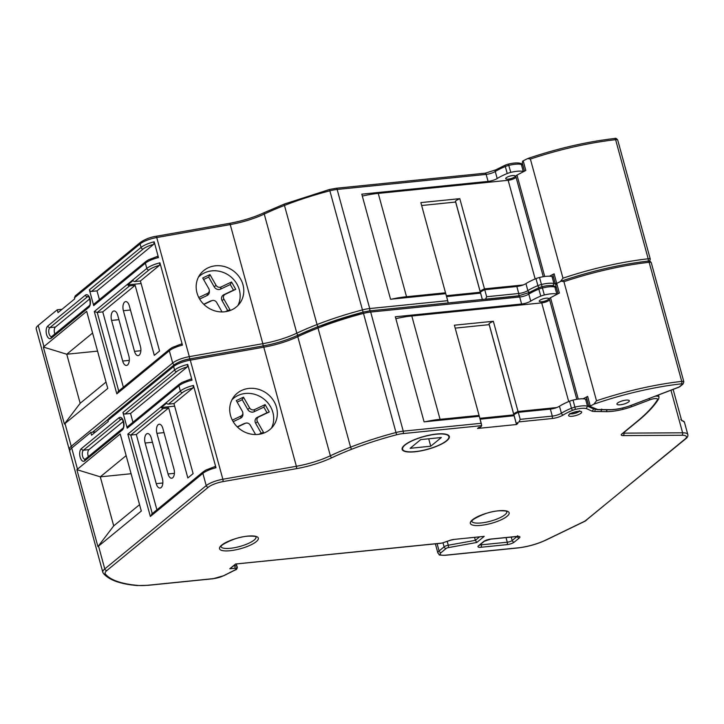 <?xml version="1.0" encoding="UTF-8"?>
<svg xmlns="http://www.w3.org/2000/svg" width="724" height="724" viewBox="0 0 724 724"><rect width="100%" height="100%" fill="white"/><g stroke="black" fill="none" stroke-linecap="round" stroke-linejoin="round"><path stroke-width="1.09" d="M259.563 434.219L263.509 432.355L257.418 421.658A3.774 3.439 -144.3 0 1 258.758 416.933L269.274 411.947L265.102 404.607L254.577 409.594A3.774 3.439 -144.3 0 1 249.572 407.874L243.481 397.177L236.268 400.598L242.359 411.295A3.774 3.439 -144.3 0 1 241.02 416.019L232.341 420.137M258.749 434.346L261.255 433.16L255.662 423.332A4.787 4.362 -144.3 0 1 257.355 417.332L267.02 412.752L263.835 407.141L254.16 411.721A4.787 4.362 -144.3 0 1 247.816 409.54L242.214 399.711L237.137 402.119M557.163 294.225L556.819 294.071A15.123 4.145 164.7 0 0 544.33 294.994A7.557 2.072 164.7 0 0 540.774 296.134A32.037 8.778 164.7 0 0 530.728 301.121A7.557 2.072 -15.3 0 1 521.624 304.008L395.331 316.768L424.083 421.857L479.306 416.282L481.695 425.64A10.824 2.968 -15.3 0 1 480.591 427.006A10.824 2.968 -15.3 0 1 480.347 427.196L478.89 427.35L477.523 428.463L516.502 424.526L517.868 423.404L516.312 423.567A13.177 3.611 -15.3 0 1 519.063 421.866L520.203 419.35L552.285 416.101A7.557 2.072 164.7 0 0 561.399 413.223L559.48 406.218A32.037 8.778 -15.3 0 1 569.526 401.232A7.557 2.072 -15.3 0 1 573.082 400.091A15.123 4.145 -15.3 0 1 585.571 399.159L587.083 399.838M446.364 440.826A23.983 6.57 164.7 0 0 448.862 436.581A23.983 6.57 164.7 0 0 430.346 435.097A23.983 6.57 164.7 0 0 405.105 444.998A23.983 6.57 164.7 0 0 402.607 449.242A23.983 6.57 164.7 0 0 421.124 450.726A23.983 6.57 164.7 0 0 446.364 440.826M276.523 407.359A24.544 22.363 35.7 0 0 257.264 388.987A24.544 22.363 35.7 0 0 233.599 397.087A24.544 22.363 35.7 0 0 230.531 415.476A24.544 22.363 35.7 0 0 249.78 433.848A24.544 22.363 35.7 0 0 273.455 425.748A24.544 22.363 35.7 0 0 276.523 407.359M271.437 428.137A24.544 22.363 35.7 0 0 272.885 412.418A24.544 22.363 35.7 0 0 255.264 394.489A24.544 22.363 35.7 0 0 231.97 399.757M404.698 445.034A24.462 6.697 164.7 0 0 402.146 449.369A24.462 6.697 164.7 0 0 421.033 450.88A24.462 6.697 164.7 0 0 446.771 440.789A24.462 6.697 164.7 0 0 449.323 436.454A24.462 6.697 164.7 0 0 430.436 434.934A24.462 6.697 164.7 0 0 404.698 445.034M123.261 421.504L88.989 449.64A4.724 2.371 -95.8 0 0 88.102 455.731A4.724 2.371 -95.8 0 0 88.391 456.591M539.751 300.388A4.905 1.348 164.7 0 0 539.244 301.247A4.905 1.348 164.7 0 0 543.036 301.555A4.905 1.348 164.7 0 0 548.204 299.528A4.905 1.348 164.7 0 0 548.711 298.659A4.905 1.348 164.7 0 0 544.919 298.36A4.905 1.348 164.7 0 0 539.751 300.388M555.942 283.889L555.389 283.138L556.222 283.736A3.837 1.05 -15.3 0 1 556.738 283.437L559.371 293.066L550.521 297.7A3.837 1.05 164.7 0 0 549.742 298.197A3.837 1.05 164.7 0 0 549.344 298.876L576.82 399.313M617.599 403.024A6.416 1.756 164.7 0 0 616.929 404.155A6.416 1.756 164.7 0 0 621.889 404.553A6.416 1.756 164.7 0 0 628.649 401.901A6.416 1.756 164.7 0 0 629.319 400.77A6.416 1.756 164.7 0 0 624.36 400.372A6.416 1.756 164.7 0 0 617.599 403.024M589.49 406.49L588.929 405.748L589.761 406.345A3.837 1.05 -15.3 0 1 590.277 406.046L587.644 396.408L583.037 398.815M588.847 406.309L586.467 397.585A3.837 1.05 -15.3 0 1 586.865 396.906A3.837 1.05 -15.3 0 1 587.644 396.408M589.761 406.345L597.734 409.503A1.946 0.534 164.7 0 0 598.196 409.567L609.834 409.675A20.77 5.692 164.7 0 0 631.219 405.295L678.107 387.521A1.946 0.534 164.7 0 0 679.031 387.041L682.298 384.363A1.946 0.534 164.7 0 0 681.429 383.829A123.171 33.747 164.7 0 0 593.915 404.146L596.504 400.788L563.924 281.681L561.281 281.138L556.738 283.437A3.837 1.05 -15.3 0 0 556.222 283.736L555.806 285.518L558.059 293.754M521.624 304.008L519.705 297.003L370.679 312.053L403.259 431.16A1.891 0.95 84.2 0 1 402.906 433.604A13.231 3.629 164.7 0 0 396.607 434.771A118.953 32.589 164.7 0 0 351.846 449.188A118.953 32.589 164.7 0 0 331.936 457.686A43.431 11.901 -15.3 0 1 296.397 468.672L222.883 481.632A13.213 3.62 164.7 0 0 208.331 487.207L106.88 570.503A16.996 4.652 164.7 0 0 105.369 574.014A150.863 41.331 164.7 0 0 137.85 585.417A35.874 9.828 164.7 0 0 148.302 585.209A1.891 0.95 -95.8 0 1 148.013 585.336L137.198 585.553C120.338 584.096 109.08 580.06 103.423 573.453L102.808 572.259A18.878 5.177 -15.3 0 1 104.772 568.919L206.222 485.623A15.104 4.136 -15.3 0 1 222.856 479.252L296.378 466.283A41.539 11.376 164.7 0 0 330.361 455.776A120.836 33.105 -15.3 0 1 350.588 447.151A120.845 33.105 -15.3 0 1 396.064 432.5A15.123 4.145 -15.3 0 1 403.259 431.16L481.225 423.287L481.442 424.074M215.987 467.74A15.104 4.136 164.7 0 0 202.874 473.36A1.891 1.548 -129.4 0 1 203.299 471.74L205.906 470.03L214.838 466.618L215.987 467.74L193.462 385.421L192.991 387.955A13.213 3.62 164.7 0 0 182.457 392.625L168.43 404.146A1.891 1.548 -129.4 0 1 166.601 403.159L161.325 407.485A1.891 1.548 50.6 0 0 163.153 408.472L168.683 407.911L136.302 434.5L130.782 435.052L152.275 513.633M425.441 421.721A38.825 10.634 164.7 0 1 440.074 419.341L479.071 415.404A10.824 2.968 -15.3 0 1 479.08 415.458A10.824 2.968 -15.3 0 1 478.917 416.318M556.638 407.576L518.022 411.476A13.177 3.611 -15.3 0 0 513.678 413.929L515.235 413.775L514.502 414.381M479.867 418.327L513.922 414.852M549.588 299.79A5.665 1.548 -15.3 0 1 541.715 302.885L411.802 315.999A38.825 10.634 164.7 0 0 395.856 318.678M440.074 419.341L411.802 315.999M593.915 404.146L590.277 406.046M479.071 415.404L454.391 325.203A10.824 2.968 -15.3 0 1 454.41 325.257A10.824 2.968 -15.3 0 1 454.419 325.302M513.678 413.929L488.999 323.728A13.177 3.611 -15.3 0 1 493.343 321.275L454.391 325.203M493.343 321.275L518.022 411.476M95.568 431.911L90.799 432.391L71.712 448.066A18.878 5.177 164.7 0 0 69.739 451.405L102.808 572.259M435.377 543.842L437.875 552.991A11.512 3.149 -15.3 0 1 439.079 550.955L444.093 546.846A3.837 1.05 -15.3 0 1 448.265 545.235L475.36 540.339L476.808 542.466L448.31 547.615A1.946 0.534 164.7 0 0 446.192 548.43L441.178 552.548A9.62 2.634 164.7 0 0 445.206 555.208L517.859 547.86A26.888 7.367 164.7 0 0 545.914 539.995L584.983 521.099A2.281 0.624 164.7 0 0 585.517 520.773L685.067 439.034A13.213 3.62 164.7 0 0 681.918 435.251L623.201 435.595A5.729 1.566 -15.3 0 1 621.844 433.957L636.93 421.567A236.015 64.662 164.7 0 0 657.546 399.675A5.656 1.548 164.7 0 0 655.663 398.571A5.656 1.548 164.7 0 0 650.007 399.766L631.79 406.68A25.91 7.095 -15.3 0 1 623.011 409.341A25.901 7.095 -15.3 0 1 606.042 411.648L594.304 411.476A9.448 2.588 -15.3 0 1 591.951 411.105L586.322 408.562L587.49 406.164L585.571 399.159M556.819 294.071L554.901 287.057A15.123 4.145 164.7 0 0 542.412 287.989A7.557 2.072 164.7 0 0 538.855 289.129A32.037 8.778 164.7 0 0 528.81 294.116A7.557 2.072 -15.3 0 1 519.705 297.003A1.891 0.95 84.2 0 0 518.683 295.808L529.253 292.487A1.891 1.348 57.9 0 0 528.81 294.116L530.728 301.121M520.203 419.35L518.284 412.336L550.376 409.096A7.557 2.072 164.7 0 0 559.48 406.218M187.715 364.398L187.245 366.932L130.546 413.476L125.026 414.038A1.891 1.548 -129.4 0 1 122.926 412.454L174.602 370.018A15.104 4.136 -15.3 0 1 187.715 364.398L192.023 380.163A15.104 4.136 164.7 0 0 178.909 385.783L127.234 428.21A1.891 1.548 -129.4 0 1 127.659 426.59L179.344 384.163A1.891 1.548 50.6 0 0 178.909 385.783L180.348 391.041A15.104 4.136 -15.3 0 1 193.462 385.421M122.926 412.454L127.234 428.21M141.307 511.044L97.93 546.62L76.88 469.659L120.22 433.975L141.307 511.044M187.245 366.932A13.213 3.62 164.7 0 0 176.701 371.611A1.891 1.548 50.6 0 1 174.602 370.018L173.642 366.516L107.985 420.427L108.274 421.477L91.568 435.187L90.799 432.391M479.496 536.937L475.36 540.339L474.564 537.434M673.148 389.494L681.682 420.68A15.104 4.136 164.7 0 1 684.433 422.192L687.791 434.445A15.104 4.136 -15.3 0 0 682.614 432.798L670.985 390.308M514.167 415.721L480.112 419.205M518.284 412.336A13.177 3.611 164.7 0 0 513.913 414.807L516.312 423.567M126.139 455.622L100.301 476.844L113.713 525.886L139.56 504.673M131.098 473.731L100.301 476.844L76.88 469.659M151.28 437.966A6.959 3.493 -95.8 0 0 147.506 433.567A6.959 3.493 -95.8 0 0 145.126 443.025L156.239 483.659A6.959 3.493 -95.8 0 0 160.022 488.057A6.959 3.493 -95.8 0 0 162.393 478.6L151.28 437.966M162.864 428.454A6.706 3.376 -95.8 0 0 159.217 424.219A6.706 3.376 -95.8 0 0 156.927 433.332L168.04 473.967A6.706 3.376 -95.8 0 0 171.688 478.211A6.706 3.376 -95.8 0 0 173.977 469.098L162.864 428.454M168.683 407.911L187.842 477.958L193.109 473.632L173.95 403.585L192.991 387.955M136.302 434.5L156.909 509.823M168.43 404.146L173.95 403.585M130.546 413.476L132.954 422.246M192.023 380.163L190.883 379.041L181.95 382.453L179.344 384.163M97.93 546.62L113.713 525.886M208.331 487.207A1.891 1.548 50.6 0 1 206.222 485.623L202.874 473.36L150.357 516.474L152.339 513.877M150.357 516.474L127.84 434.156L130.782 435.052L163.153 408.472M529.253 292.487L539 287.636A1.891 0.724 67.9 0 1 539.226 287.636A5.665 1.548 164.7 0 1 541.896 286.785L541.923 286.704C547 285.482 550.955 285.22 553.788 285.899L556.412 287.745M107.985 420.427L108.844 418.445L174.068 364.896A1.891 1.548 -129.4 0 0 173.642 366.516A15.104 4.136 164.7 0 1 190.276 360.145A1.891 0.579 -100 0 0 189.489 358.923L263.011 345.954A1.891 0.579 -100 0 1 263.789 347.185L190.276 360.145L222.856 479.252A1.891 0.579 80 0 1 222.883 481.632M453.776 539.534L450.301 540.231A5.638 1.548 -15.3 0 1 454.057 539.407L484.238 536.357L476.808 542.466M584.983 521.099L685.782 438.744C687.556 437.35 688.225 435.92 687.791 434.445M443.151 542.719L441.486 543.127A1.882 0.516 164.7 0 0 442.916 542.801L450.301 540.231M585.517 520.773L586.214 520.502M236.006 563.96L441.486 543.127M235.961 563.987L229.77 568.774L235.689 563.924M631.79 406.68L631.12 405.856M601.001 411.54L601.753 409.087M237.436 427.033L245.192 423.359A3.774 3.439 -144.3 0 1 250.205 425.079L255.59 434.545M430.744 446.219L441.35 437.513L420.725 439.595L410.119 448.31L430.744 446.219L428.708 438.789M174.647 406.146L161.325 407.485M514.112 415.766L516.502 424.526M455.188 328.126L489.243 324.642M489.189 324.687L513.868 414.888M237.255 426.852L243.789 423.757A4.787 4.362 -144.3 0 1 244.495 423.504L245.744 423.151M242.839 412.924L242.911 414.219A4.787 4.362 -144.3 0 1 240.603 418.155L233.182 421.667M242.214 399.711L243.481 397.177M263.835 407.141L265.102 404.607M267.02 412.752L269.274 411.947M261.255 433.16L263.509 432.355M226.024 311.61L229.96 309.745L223.879 299.048A3.774 3.439 -144.3 0 1 225.209 294.324L235.734 289.338L231.553 281.998L221.037 286.985A3.774 3.439 -144.3 0 1 216.033 285.265L209.942 274.568L202.729 277.989L208.811 288.686A3.774 3.439 -144.3 0 1 207.48 293.41L198.792 297.528M225.209 311.736L227.716 310.551L222.114 300.722A4.787 4.362 -144.3 0 1 223.816 294.722L233.481 290.143L230.286 284.532L220.621 289.111A4.787 4.362 -144.3 0 1 214.268 286.93L208.675 277.102L203.589 279.509M242.974 284.758A24.544 22.363 35.7 0 0 223.725 266.378A24.544 22.363 35.7 0 0 200.059 274.477A24.544 22.363 35.7 0 0 196.991 292.867A24.544 22.363 35.7 0 0 216.241 311.239A24.544 22.363 35.7 0 0 239.906 303.139A24.544 22.363 35.7 0 0 242.974 284.758M237.897 305.528A24.544 22.363 35.7 0 0 239.336 289.817A24.544 22.363 35.7 0 0 221.725 271.889A24.544 22.363 35.7 0 0 198.43 277.147M89.722 298.894L55.449 327.031A4.724 2.371 -95.8 0 0 54.562 333.131A4.724 2.371 -95.8 0 0 54.843 333.981M506.212 177.778A4.905 1.348 164.7 0 0 505.705 178.647A4.905 1.348 164.7 0 0 509.497 178.946A4.905 1.348 164.7 0 0 514.655 176.918A4.905 1.348 164.7 0 0 515.171 176.05A4.905 1.348 164.7 0 0 511.379 175.751A4.905 1.348 164.7 0 0 506.212 177.778M524.52 171.145L522.266 162.918L522.683 161.126A3.837 1.05 -15.3 0 1 523.199 160.828L525.832 170.466L516.981 175.09A3.837 1.05 164.7 0 0 516.203 175.588A3.837 1.05 164.7 0 0 515.796 176.267L543.281 276.704M555.308 283.699L552.919 274.975A3.837 1.05 -15.3 0 1 553.326 274.296A3.837 1.05 -15.3 0 1 554.104 273.808L549.498 276.206M523.624 171.615L523.28 171.461A15.123 4.145 164.7 0 0 510.791 172.384A7.557 2.072 164.7 0 0 507.234 173.525A32.037 8.778 164.7 0 0 497.189 178.52A7.557 2.072 -15.3 0 1 488.076 181.398L361.792 194.159L390.544 299.247L445.767 293.673L447.903 301.474M69.884 450.853L69.26 449.649A18.878 5.177 -15.3 0 1 71.233 446.31L172.683 363.014A15.104 4.136 -15.3 0 1 189.317 356.642L262.83 343.683A41.539 11.376 164.7 0 0 296.822 333.176A120.836 33.105 -15.3 0 1 317.049 324.542A120.845 33.105 -15.3 0 1 362.525 309.89A15.123 4.145 -15.3 0 1 369.72 308.551L447.676 300.677L448.156 303.03M182.448 345.131A15.104 4.136 164.7 0 0 169.335 350.751A1.891 1.548 -129.4 0 1 169.76 349.131L172.366 347.42L181.299 344.009L182.448 345.131L159.923 262.812L159.452 265.346A13.213 3.62 164.7 0 0 148.909 270.016L134.89 281.536A1.891 1.548 -129.4 0 1 133.053 280.55L127.786 284.876A1.891 1.548 50.6 0 0 129.614 285.862L135.135 285.301L102.763 311.89L97.233 312.451L118.736 391.023M391.892 299.112A38.825 10.634 164.7 0 1 406.526 296.731L445.522 292.795A10.824 2.968 -15.3 0 1 445.541 292.849A10.824 2.968 -15.3 0 1 445.378 293.709M523.099 284.966L484.483 288.867A13.177 3.611 -15.3 0 0 480.13 291.329L481.686 291.166L480.953 291.772M446.328 295.718L480.383 292.243M516.049 177.181A5.665 1.548 -15.3 0 1 508.167 180.285L378.254 193.398A38.825 10.634 164.7 0 0 362.317 196.077M406.526 296.731L378.254 193.398M554.104 273.808L556.738 283.437L560.376 281.536L562.964 278.179L530.384 159.072L527.733 158.538L523.199 160.828M445.522 292.795L420.852 202.593A10.824 2.968 -15.3 0 1 420.861 202.648A10.824 2.968 -15.3 0 1 420.879 202.693M480.13 291.329L455.459 201.118A13.177 3.611 -15.3 0 1 459.803 198.666L420.852 202.593M459.803 198.666L484.483 288.867M62.029 309.302L57.259 309.781L38.173 325.456A18.878 5.177 164.7 0 0 36.2 328.796L69.26 449.649M552.774 285.953L553.941 283.555L552.023 276.55L553.534 277.229M523.28 171.461L521.361 164.457A15.123 4.145 164.7 0 0 508.872 165.38A7.557 2.072 164.7 0 0 505.316 166.52A32.037 8.778 164.7 0 0 495.27 171.507A7.557 2.072 -15.3 0 1 486.166 174.393L337.14 189.453A15.123 4.145 164.7 0 0 329.936 190.792A120.845 33.105 164.7 0 0 284.469 205.435A120.836 33.105 164.7 0 0 264.242 214.069A41.539 11.376 -15.3 0 1 230.25 224.576L156.737 237.535A15.104 4.136 164.7 0 0 140.103 243.907L74.445 297.817L75.305 295.835L140.528 242.287A1.891 1.548 -129.4 0 0 140.103 243.907L141.062 247.409A15.104 4.136 -15.3 0 1 154.176 241.789L158.484 257.554A15.104 4.136 164.7 0 0 145.37 263.174L93.695 305.609A1.891 1.548 -129.4 0 1 94.12 303.98L145.796 261.554A1.891 1.548 50.6 0 0 145.37 263.174L146.809 268.432A15.104 4.136 -15.3 0 1 159.923 262.812M396.607 434.771L363.484 313.401A15.123 4.145 164.7 0 1 370.679 312.053A1.891 0.95 -95.8 0 0 369.656 310.868L518.683 295.808A1.891 0.95 84.2 0 0 518.393 295.935L485.514 299.256L486.664 296.74L484.745 289.736L516.827 286.487A7.557 2.072 164.7 0 0 525.941 283.609A32.037 8.778 -15.3 0 1 535.977 278.622A7.557 2.072 -15.3 0 1 539.534 277.482A15.123 4.145 -15.3 0 1 552.023 276.55M154.176 241.789L153.696 244.323L97.007 290.867L91.486 291.428A1.891 1.548 -129.4 0 1 89.387 289.844L93.695 305.609M107.758 388.435L64.391 424.011L43.34 347.049L86.681 311.365L107.758 388.435M74.445 297.817L74.726 298.867L58.029 312.587L57.259 309.781M480.618 293.12L446.563 296.596M484.745 289.736A13.177 3.611 164.7 0 0 480.374 292.197L482.365 299.474M92.6 333.022L66.753 354.235L80.174 403.286L106.021 382.064M97.559 351.131L66.753 354.235L43.34 347.049M117.74 315.356A6.959 3.493 -95.8 0 0 113.958 310.967A6.959 3.493 -95.8 0 0 111.577 320.415L122.7 361.05A6.959 3.493 -95.8 0 0 126.474 365.448A6.959 3.493 -95.8 0 0 128.854 356L117.74 315.356M129.325 305.854A6.706 3.376 -95.8 0 0 125.677 301.609A6.706 3.376 -95.8 0 0 123.388 310.723L134.501 351.357A6.706 3.376 -95.8 0 0 138.139 355.602A6.706 3.376 -95.8 0 0 140.438 346.488L129.325 305.854M135.135 285.301L154.303 355.348L159.57 351.022L140.411 280.975L159.452 265.346M102.763 311.89L123.37 387.222M134.89 281.536L140.411 280.975M97.007 290.867L99.405 299.646M158.484 257.554L157.334 256.432L148.402 259.844L145.796 261.554M64.391 424.011L80.174 403.286M174.448 364.597A1.891 1.548 50.6 0 1 172.683 363.014L169.335 350.751L116.817 393.865L118.799 391.268M116.817 393.865L94.301 311.546L97.233 312.451L129.614 285.862M508.357 164.176L508.384 164.095C513.461 162.873 517.416 162.61 520.239 163.289L522.873 165.135M203.897 304.424L211.652 300.75A3.774 3.439 -144.3 0 1 216.657 302.469L222.051 311.935M141.108 283.537L127.786 284.876M480.564 293.157L482.302 299.483M421.649 205.516L455.704 202.032M455.649 202.077L480.329 292.288M203.715 304.252L210.25 301.148A4.787 4.362 -144.3 0 1 210.956 300.894L212.204 300.541M209.299 290.315L209.372 291.609A4.787 4.362 -144.3 0 1 207.055 295.546L199.643 299.057M208.675 277.102L209.942 274.568M230.286 284.532L231.553 281.998M233.481 290.143L235.734 289.338M227.716 310.551L229.96 309.745M255.662 423.332L257.418 421.658M471.704 521.199A18.227 4.996 164.7 0 0 485.885 522.239A18.227 4.996 164.7 0 0 504.945 514.737A18.227 4.996 164.7 0 0 506.863 511.587M472.446 519.823A20.109 5.511 -15.3 0 1 498.646 510.773A20.109 5.511 -15.3 0 1 507.044 516.33A20.109 5.511 -15.3 0 1 480.845 525.38A20.109 5.511 -15.3 0 1 472.446 519.823M220.883 546.548A18.227 4.996 164.7 0 0 235.065 547.588A18.227 4.996 164.7 0 0 254.124 540.086A18.227 4.996 164.7 0 0 256.043 536.927M221.625 545.172A20.109 5.511 -15.3 0 1 247.816 536.113A20.109 5.511 -15.3 0 1 256.224 541.67A20.109 5.511 -15.3 0 1 230.024 550.729A20.109 5.511 -15.3 0 1 221.625 545.172M570.476 413.766A4.905 1.348 164.7 0 0 574.702 413.431A4.905 1.348 164.7 0 0 578.865 411.63A4.905 1.348 164.7 0 0 579.11 411.404M569.281 414.399A6.797 1.864 -15.3 0 1 578.132 411.341A6.797 1.864 -15.3 0 1 580.974 413.214A6.797 1.864 -15.3 0 1 572.114 416.273A6.797 1.864 -15.3 0 1 569.281 414.399M88.989 449.64L83.468 450.201A4.724 2.371 -95.8 0 0 82.581 456.292A4.724 2.371 -95.8 0 0 85.115 459.278L85.142 459.278M481.695 425.64L402.906 433.604M596.504 400.788A125.062 34.263 -15.3 0 1 681.727 381.394L649.147 262.287A125.062 34.263 164.7 0 0 563.924 281.681M681.429 383.829A1.891 0.896 83.6 0 0 681.727 381.394A3.837 1.05 -15.3 0 1 683.836 381.765L651.256 262.658A3.837 1.05 164.7 0 0 649.147 262.287A1.891 0.896 83.6 0 0 648.152 261.093C649.147 260.568 650.179 261.093 651.256 262.658M578.259 399.096L550.521 297.7M568.702 401.567L541.715 302.885M655.6 396.146A7.548 2.072 -15.3 0 1 659.003 396.942L658.478 395.051M586.322 408.562A13.231 3.629 164.7 0 0 575.435 409.395A5.665 1.548 164.7 0 0 572.765 410.246A30.155 8.263 164.7 0 0 563.317 414.942A1.891 1.348 -122.1 0 1 561.399 413.223A32.037 8.778 -15.3 0 1 571.444 408.236A7.557 2.072 -15.3 0 1 575.001 407.096A15.123 4.145 -15.3 0 1 587.49 406.164L593.155 408.725A7.566 2.072 164.7 0 0 595.038 409.024L595.001 408.888M594.304 411.476A1.891 1.303 -89.5 0 0 595.038 409.024L595.354 409.024M591.951 411.105A1.891 1.72 -65.7 0 0 593.155 408.725L592.983 408.092M575.435 409.395L573.082 400.091M544.33 294.994L539.534 277.482M572.765 410.246A1.891 0.724 -112.1 0 1 571.444 408.236L569.526 401.232M540.774 296.134L538.855 289.129A1.891 0.724 67.9 0 1 539 287.636L541.923 286.704M563.317 414.942A9.439 2.588 -15.3 0 1 551.932 418.544A1.891 0.95 -95.8 0 0 552.285 416.101L550.376 409.096M148.302 585.209L213.336 578.63A9.62 2.634 164.7 0 0 223.671 575.671L235.255 569.833A1.946 0.534 164.7 0 0 235.897 569.191L235.59 568.467A1.946 0.534 164.7 0 0 234.576 568.286L229.77 568.774M454.057 539.407L484.238 536.357M551.932 418.544L519.063 421.866M478.564 545.697L483.569 541.588A5.665 1.548 -15.3 0 1 490.953 539.036L516.936 536.412A5.665 1.548 -15.3 0 1 519.307 537.977L514.293 542.086A5.665 1.548 -15.3 0 1 506.918 544.638L480.926 547.263A5.665 1.548 -15.3 0 1 478.564 545.697A1.891 1.548 50.6 0 0 479.279 545.407L479.197 545.471M369.656 310.868L363.068 312.089L363.484 313.401A120.845 33.105 164.7 0 0 318.008 328.044A120.836 33.105 164.7 0 0 297.781 336.678A41.539 11.376 -15.3 0 1 263.789 347.185L296.378 466.283A1.891 0.579 80 0 1 296.397 468.672M351.846 449.188A1.891 0.643 68.8 0 1 350.588 447.151L318.008 328.044A1.891 0.643 -111.2 0 1 318.098 326.578L298.071 335.122C287.437 340.009 275.753 343.619 263.011 345.954M331.936 457.686A1.891 0.968 64.9 0 1 330.361 455.776L297.781 336.678A1.891 0.968 -115.1 0 1 298.071 335.122M118.953 417.757A6.606 3.321 84.2 0 1 123.551 421.486A6.606 3.321 84.2 0 1 122.302 430.011L84.717 460.871A6.606 3.321 84.2 0 1 80.12 457.143A6.606 3.321 84.2 0 1 81.369 448.608L118.953 417.757A1.891 1.548 50.6 0 0 121.053 419.341L83.468 450.201A1.891 1.548 -129.4 0 1 81.369 448.608M127.84 434.156L180.348 391.041A1.891 1.548 50.6 0 0 182.457 392.625M106.88 570.503A1.891 1.548 50.6 0 1 104.772 568.919L98.545 546.149M77.459 469.08L71.712 448.066M233.517 565.996L234.929 565.851A3.837 1.05 -15.3 0 1 236.92 566.195L237.246 566.955A3.837 1.05 -15.3 0 1 237.246 566.955A3.837 1.05 -15.3 0 1 237.255 567.01M235.59 568.467A1.891 1.819 157.1 0 0 236.92 566.195L236.314 563.951M234.576 568.286A1.891 0.95 84.2 0 0 234.929 565.851L234.703 565.019M448.31 547.615A1.891 0.561 79.7 0 0 448.265 545.235L447.206 541.389M446.192 548.43A1.891 1.548 -129.4 0 1 444.093 546.846L442.998 542.855M441.178 552.548A1.891 1.548 -129.4 0 1 439.079 550.955L437.088 543.67M623.255 433.097A3.837 1.05 164.7 0 0 623.898 433.142L623.771 432.671M623.201 435.595A1.891 1.267 -90.3 0 0 623.898 433.142L682.614 432.798A1.891 1.267 -90.3 0 1 681.918 435.251M511.253 537.081L512.194 540.502L517.063 536.502M506.013 537.615L507.271 542.204A3.774 1.032 164.7 0 0 512.194 540.502A1.891 1.548 50.6 0 0 514.293 542.086M481.044 543.959L481.288 544.828L507.271 542.204A1.891 0.95 -95.8 0 1 506.918 544.638M479.985 544.828A3.774 1.032 164.7 0 0 481.288 544.828A1.891 0.95 -95.8 0 1 480.926 547.263M176.701 371.611L125.026 414.038M122.039 419.241L121.053 419.341A4.724 2.371 -95.8 0 1 121.741 419.024C122.03 416.87 125.234 426.889 122.727 428.391A1.891 1.548 -129.4 0 0 122.302 430.011M85.097 459.288L85.142 459.251A1.891 1.548 50.6 0 0 84.717 460.871M318.098 326.578L363.068 312.162A118.953 32.589 164.7 0 0 318.298 326.587A118.953 32.589 164.7 0 0 298.388 335.076M445.206 555.208A1.891 0.95 84.2 0 1 444.916 555.335L517.569 547.987C527.678 546.819 537.235 544.14 546.258 539.95L585.336 521.045M450.418 540.267L442.916 542.801M685.067 439.034A1.891 1.548 50.6 0 0 685.782 438.744M621.844 433.957A1.891 1.548 50.6 0 0 622.559 433.658L637.645 421.278A1.891 1.548 50.9 0 1 637.636 421.278C647.166 413.531 654.179 406.083 658.668 398.924L659.003 396.942M223.671 575.671A1.891 1.077 -116.8 0 0 224.042 575.607L235.626 569.77C236.486 569.824 237.029 568.892 237.246 566.955A1.891 1.819 157.1 0 1 235.897 569.191M636.93 421.567A1.891 1.548 50.9 0 0 637.636 421.278M657.546 399.675A1.891 1.738 32 0 0 658.668 398.924M650.007 399.766A1.891 0.597 -110.8 0 1 649.12 398.598M224.042 575.607L213.046 578.757A1.891 0.95 -95.8 0 0 213.336 578.63M623.011 409.341L622.776 407.983M137.198 585.553A1.891 1.466 -84.9 0 0 137.85 585.417M606.042 411.648A1.891 1.33 -88.8 0 0 606.893 409.793M103.423 573.453A1.891 1.801 -39.1 0 0 105.369 574.014M517.235 536.493A1.891 1.548 50.6 0 0 519.307 537.977M517.597 535.715L518.257 536.556L516.646 536.538A1.891 0.95 -95.8 0 0 516.936 536.412M490.374 539.109A1.891 0.95 -95.8 0 0 490.664 539.163A1.891 0.95 -95.8 0 0 490.953 539.036M483.569 541.588A1.891 1.548 50.6 0 0 484.293 541.29L479.279 545.407M164.004 432.617L156.927 433.332M174.403 473.324L168.04 473.967M152.456 442.283L145.126 443.025M162.837 482.989L156.239 483.659M683.836 381.765L683.013 384.064A1.891 1.548 -129.4 0 1 682.298 384.363M683.013 384.064L679.755 386.743A1.891 1.548 -129.4 0 1 679.031 387.041M679.755 386.743L631.409 405.313C623.418 408.236 616.061 409.739 609.337 409.811A1.891 1.303 -89.5 0 0 609.834 409.675M609.337 409.811L597.698 409.703A1.891 1.303 -89.5 0 0 598.196 409.567M597.698 409.703L596.558 409.503A1.891 1.701 -68.4 0 0 597.734 409.503M562.964 278.179A125.062 34.263 -15.3 0 1 648.188 258.785A1.891 0.896 83.6 0 1 647.88 261.219A1.891 0.896 83.6 0 1 648.152 261.093C619.952 264.396 590.992 271.084 561.281 281.147M243.789 423.757L245.192 423.359M240.603 418.155L241.02 416.019M247.816 409.54L249.572 407.874M254.16 411.721L254.577 409.594M257.355 417.332L258.758 416.933M222.114 300.722L223.879 299.048M55.449 327.031L49.929 327.592A4.724 2.371 -95.8 0 0 49.042 333.683A4.724 2.371 -95.8 0 0 51.576 336.669A1.891 1.548 50.6 0 0 51.178 338.262A6.606 3.321 84.2 0 1 46.58 334.533A6.606 3.321 84.2 0 1 47.82 326.008L85.405 295.148A6.606 3.321 84.2 0 1 90.011 298.876A6.606 3.321 84.2 0 1 88.762 307.41L51.178 338.262M488.076 181.398L486.166 174.393A1.891 0.95 84.2 0 0 485.134 173.199L495.705 169.878A1.891 1.348 57.9 0 0 495.27 171.507L497.189 178.52M369.475 310.886A1.891 0.95 84.2 0 0 369.72 308.551L337.14 189.453A1.891 0.95 -95.8 0 0 336.117 188.258L485.134 173.199A1.891 0.95 84.2 0 0 484.845 173.326M649.473 261.464L650.297 259.156A3.837 1.05 -15.3 0 0 648.188 258.785L615.608 139.687A125.062 34.263 164.7 0 0 530.384 159.072M617.717 140.049A3.837 1.05 164.7 0 0 615.608 139.687A1.891 0.896 83.6 0 0 614.613 138.483C615.608 137.967 616.64 138.483 617.717 140.049L650.297 259.156M544.72 276.487L516.981 175.09M535.163 278.957L508.167 180.285M486.664 296.74L518.746 293.492A7.557 2.072 164.7 0 0 527.85 290.614A32.037 8.778 -15.3 0 1 537.896 285.627A7.557 2.072 -15.3 0 1 541.452 284.487A15.123 4.145 -15.3 0 1 553.941 283.555L555.779 284.387M510.791 172.384L508.384 164.095L505.452 165.036A1.891 0.724 67.9 0 0 505.316 166.52L507.234 173.525M539.118 287.591A1.891 0.724 -112.1 0 1 537.896 285.627L535.977 278.622M529.525 292.315A1.891 1.348 -122.1 0 1 527.85 290.614L525.941 283.609M518.502 295.826A1.891 0.95 -95.8 0 0 518.746 293.492L516.827 286.487M189.344 359.023A13.213 3.62 164.7 0 0 174.792 364.606M108.111 419.341L92.428 432.228M363.068 312.162L329.52 189.552M318.298 326.587A1.891 0.643 68.8 0 1 317.049 324.542L284.469 205.435A1.891 0.643 -111.2 0 1 284.55 203.969L264.522 212.512C253.898 217.399 242.214 221.01 229.463 223.345A1.891 0.579 -100 0 1 230.25 224.576L262.83 343.683A1.891 0.579 80 0 1 262.912 345.972M298.234 335.04A1.891 0.968 64.9 0 1 296.822 333.176L264.242 214.069A1.891 0.968 -115.1 0 1 264.522 212.512M189.389 358.932A1.891 0.579 80 0 0 189.317 356.642L156.737 237.535A1.891 0.579 -100 0 0 155.95 236.314L229.463 223.345M89.387 289.844L141.062 247.409A1.891 1.548 50.6 0 0 143.162 249.002L91.486 291.428M94.301 311.546L146.809 268.432A1.891 1.548 50.6 0 0 148.909 270.016M72.237 447.631A1.891 1.548 50.6 0 1 71.233 446.31L65.006 423.54M43.92 346.47L38.173 325.456M153.696 244.323A13.213 3.62 164.7 0 0 143.162 249.002M88.5 296.632L87.514 296.731L49.929 327.592A1.891 1.548 -129.4 0 1 47.82 326.008M88.237 296.415L88.183 296.415A4.724 2.371 -95.8 0 0 87.514 296.731A1.891 1.548 50.6 0 1 85.405 295.148M88.762 307.41A1.891 1.548 -129.4 0 1 89.188 305.781C91.695 304.279 88.491 294.261 88.183 296.415M505.687 165.027A1.891 0.724 67.9 0 0 505.452 165.036L495.705 169.878M130.456 310.008L123.388 310.723M140.863 350.715L134.501 351.357M118.917 319.673L111.577 320.415M129.297 360.38L122.7 361.05M614.341 138.61A1.891 0.896 83.6 0 1 614.613 138.483C586.413 141.786 557.453 148.474 527.733 158.538M210.25 301.148L211.652 300.75M207.055 295.546L207.48 293.41M214.268 286.93L216.033 285.265M220.621 289.111L221.037 286.985M223.816 294.722L225.209 294.324M448.862 436.581L448.518 435.314M506.845 511.515L506.891 511.606C506.112 511.94 509.388 510.782 499.859 510.773C491.315 511.126 482.41 514.04 473.161 519.533L471.686 521.135M256.024 536.864L256.061 536.955C255.291 537.289 258.568 536.122 249.038 536.122C240.495 536.466 231.59 539.389 222.34 544.873L220.865 546.475M579.381 410.761L579.942 411.513C582.603 410.517 570.023 412.725 569.996 414.101L569.906 413.35M680.786 419.558L684.433 422.192M85.142 459.251L122.727 428.391M151.524 514.248L203.299 471.74M554.005 285.971L556.204 286.966M189.489 358.923C183.95 359.756 178.81 361.747 174.068 364.896M437.875 552.991C440.554 555.534 436.653 554.892 444.916 555.335M235.906 563.996L441.197 543.253M148.013 585.336L213.046 578.757M516.646 536.538L490.664 539.163L484.293 541.29M402.607 449.242L402.254 447.966M596.558 409.503L589.037 406.526M479.324 416.336L481.379 423.848M454.41 325.257L479.08 415.458M51.603 336.642L89.188 305.781M117.976 391.639L169.76 349.131M336.117 188.258L329.52 189.48L284.55 203.969M520.466 163.371L522.656 164.357M155.95 236.314C150.411 237.146 145.271 239.137 140.528 242.287M445.785 293.727L447.839 301.247M420.861 202.648L445.541 292.849"/></g></svg>
